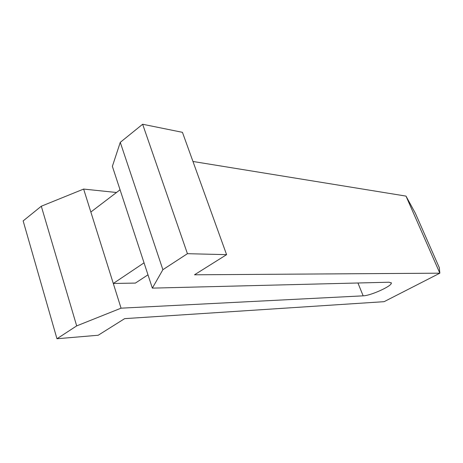 <?xml version="1.0" encoding="UTF-8"?>
<svg xmlns="http://www.w3.org/2000/svg" width="463" height="463" viewBox="0 0 463 463"><rect width="100%" height="100%" fill="white"/><g stroke="black" fill="none" stroke-linecap="round" stroke-linejoin="round"><path stroke-width="0.69" d="M56.961 338.748L76.679 325.894L41.3 206.226L23.15 220.909L56.961 338.748L98.202 335.247L124.663 318.637L384.093 301.679L439.85 273.176L194.506 274.796L226.592 254.656L182.445 132.331L142.645 124.252L187.434 253.689L226.592 254.656M405.999 196.104L415.34 213.206L439.318 267.701L439.85 273.176L405.999 196.104L192.961 161.471M144.045 262.839L120.062 189.795L90.846 212.031L113.296 283.472L144.045 262.839L152.35 288.125L389.134 282.216L391.333 283.067C392.039 286.041 370.579 295.735 363.16 295.84L357.94 282.991M147.981 274.825L135.399 283.084L113.296 283.472L121.057 308.173L363.16 295.84M90.846 212.031L83.635 189.066L116.514 192.498M83.635 189.066L41.3 206.226M121.057 308.173L76.679 325.894M142.645 124.252L120.27 142.349L162.883 269.692L187.434 253.689M120.27 142.349L112.364 166.344L120.062 189.795M162.883 269.692L152.35 288.125M391.333 283.067L391.166 282.656"/></g></svg>
